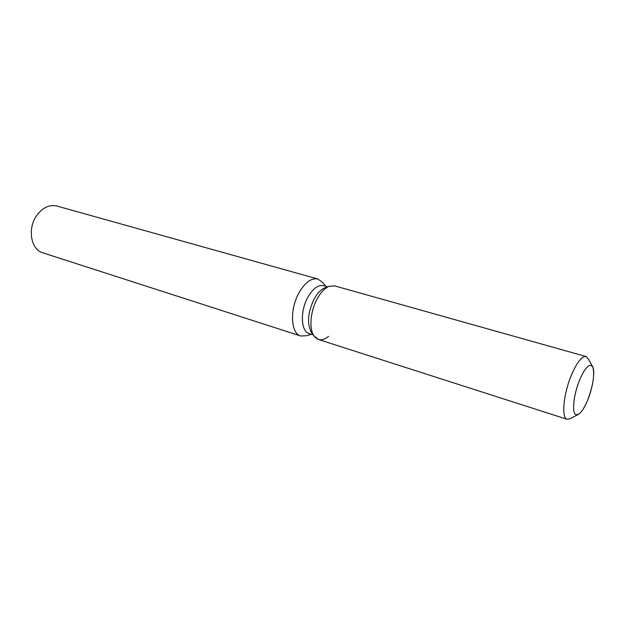 <?xml version="1.0" encoding="UTF-8"?>
<svg xmlns="http://www.w3.org/2000/svg" width="625" height="625" viewBox="0 0 625 625"><rect width="100%" height="100%" fill="white"/><g stroke="black" fill="none" stroke-linecap="round" stroke-linejoin="round"><path stroke-width="0.94" d="M587.445 400.656C593.766 385.953 595.906 366.18 591.07 365.305C587.938 364.93 584.25 369.523 580.008 379.086C573.484 394.039 571.445 414.008 576.18 414.773C579.445 415.117 583.195 410.414 587.445 400.656C593.008 386.109 594.82 374.977 592.891 367.273L591.07 365.305C587.938 364.93 584.25 369.523 580.008 379.086C573.484 394.039 571.445 414.008 576.18 414.773L578.789 414.141C581.617 412.07 584.5 407.578 587.445 400.656M325.695 287.539L324.719 287.883C320.773 289.609 317.195 293.422 313.977 299.312C307.781 312.68 306.898 323.695 311.336 332.359L311.953 333.188M592.367 366.289L588.5 359.141L586.086 356.539L334.586 285.867L328.969 286.367C324.594 288.281 320.617 292.531 317.031 299.109C310.297 311.43 308.953 328.961 314.047 335.977C317.844 340.953 322.68 341.086 328.562 336.375M327.688 286.828L323.633 285.68C318.156 284.625 312.852 288.555 307.727 297.477C299.898 311.461 300.906 331.648 309.211 333.602L313.227 334.883M325.781 286.289L322.906 282.695L317.914 279.016C311.352 277.75 305.016 282.406 298.891 292.961C289.508 309.594 290.805 333.641 300.766 336.008L306.961 335.688L311.336 334.281M317.914 279.016L56.844 206.031C49.148 204.359 42.32 207.695 36.352 216.055C27.266 229.203 31.078 249.703 42.773 252.805L300.766 336.008M328.969 286.367L324.719 287.883L328.969 286.367C324.594 288.281 320.617 292.531 317.031 299.109C310.297 311.43 308.953 328.961 314.047 335.977L318.445 339.492L567.188 419.328L570.641 418.5L577.812 414.664M586.086 356.539C582.055 356.039 577.328 361.836 571.906 373.922C563.539 392.93 561.078 418.328 567.188 419.328M311.336 332.359L314.047 335.977L311.336 332.359"/></g></svg>
